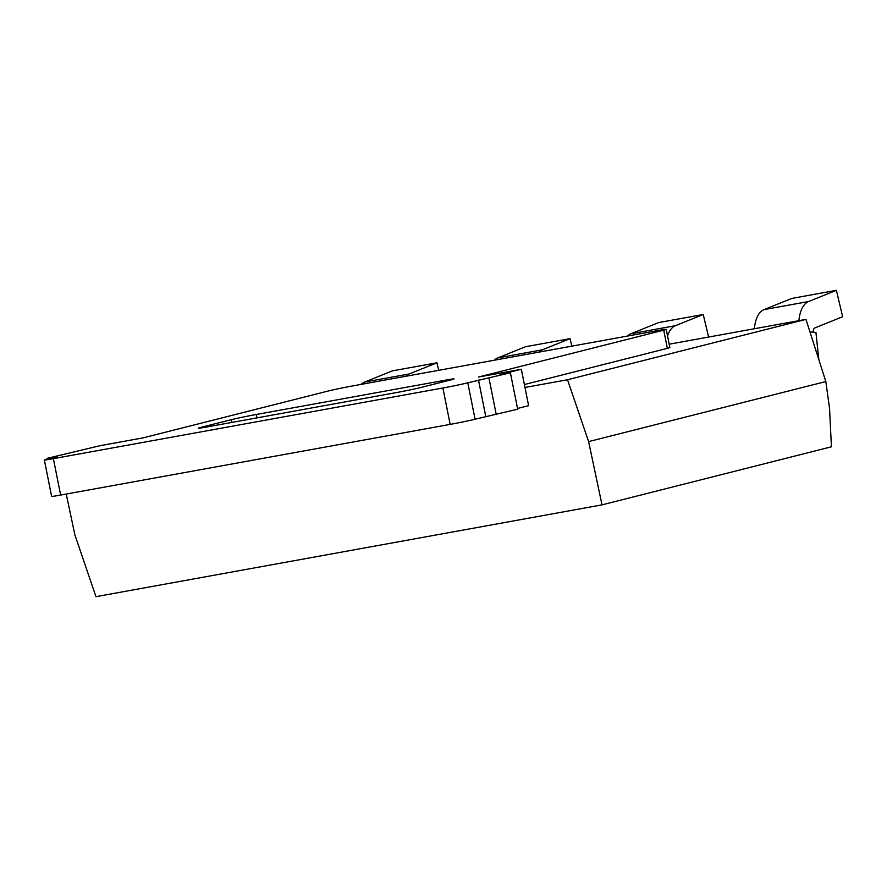 <?xml version="1.0" encoding="UTF-8"?>
<svg xmlns="http://www.w3.org/2000/svg" width="887" height="887" viewBox="0 0 887 887"><rect width="100%" height="100%" fill="white"/><g stroke="black" fill="none" stroke-linecap="round" stroke-linejoin="round"><path stroke-width="1.33" d="M813.235 332.204A5.422 2.761 -100.3 0 1 814.865 327.924L842.65 316.726L836.386 290.337L808.611 301.525A32.664 16.62 79.7 0 0 798.943 320.662M836.386 290.337L791.825 298.42L764.051 309.607A32.664 16.62 79.7 0 0 754.382 328.744M818.878 359.812L815.918 332.448L809.964 331.904M708.591 337.049L703.236 314.486L675.451 325.684A32.664 16.62 79.7 0 0 667.523 335.907M703.236 314.486L658.675 322.569L630.89 333.767A32.664 16.62 79.7 0 0 627.497 336.062M571.86 346.152L570.075 338.646L542.301 349.833A32.664 16.62 79.7 0 0 538.897 352.139M570.075 338.646L525.514 346.728L497.74 357.916A32.664 16.62 79.7 0 0 494.336 360.222M438.71 370.311L436.925 362.794L409.14 373.992A32.664 16.62 79.7 0 0 405.747 376.288M436.925 362.794L392.364 370.877L364.579 382.075A32.664 16.62 79.7 0 0 361.186 384.37M524.394 384.548L667.368 348.347A18.572 0.554 -11.3 0 0 669.851 347.56L666.215 329.365A18.572 0.554 168.7 0 1 663.731 330.152L478.614 377.008L521.334 369.258L499.924 374.68L510.402 372.784L467.793 382.818A18.572 0.554 168.7 0 1 442.89 387.996L53.375 458.646A18.572 0.554 168.7 0 1 44.35 459.965A18.572 0.554 168.7 0 1 46.834 459.178L57.544 456.472L47.055 458.368L100.375 445.618L143.106 437.868L328.223 391.012A18.572 0.554 168.7 0 1 353.137 385.834L657.189 330.674A18.572 0.554 168.7 0 1 666.215 329.365M567.525 379.747L805.961 319.387L825.83 381.554L829.556 408.541L831.418 446.793L602.007 504.869L588.613 441.604L567.525 379.747L524.971 387.464M805.961 319.387L669.186 344.2M66.237 494.037L74.863 534.806L95.962 596.663L602.007 504.869M588.613 441.604L825.83 381.554M517.531 408.463L528.619 405.669L521.334 369.258M44.35 459.965L51.623 496.365A18.572 0.554 -11.3 0 0 60.649 495.057L450.164 424.396A18.572 0.554 -11.3 0 0 475.066 419.218L517.675 409.184L510.402 372.784M496.265 414.606L488.981 378.206M485.777 416.513L478.503 380.102M47.199 459.089L47.055 458.368M231.374 419.662A18.572 0.554 168.7 0 1 256.276 414.495L444.997 380.257A18.572 0.554 168.7 0 1 454.033 378.937A18.572 0.554 168.7 0 1 451.55 379.725L420.948 387.475A18.572 0.554 168.7 0 1 396.045 392.653L207.314 426.88A18.572 0.554 168.7 0 1 198.289 428.199A18.572 0.554 168.7 0 1 200.772 427.412L231.374 419.662L231.917 422.423M808.611 301.525L764.051 309.607M675.451 325.684L630.89 333.767M542.301 349.833L497.74 357.916M409.14 373.992L364.579 382.075M667.368 348.347L663.731 330.152M475.066 419.218L467.793 382.818M450.164 424.396L442.89 387.996M60.649 495.057L53.375 458.646M256.953 417.877L256.276 414.495M445.219 381.332L444.997 380.257M200.883 427.966L200.772 427.412"/></g></svg>
